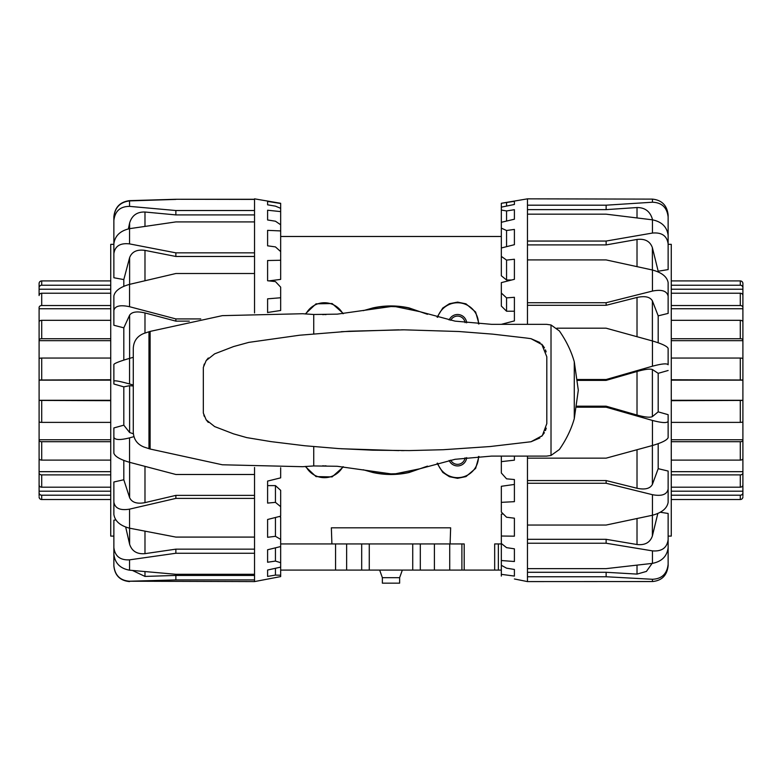 <?xml version="1.0" encoding="UTF-8"?>
<svg xmlns="http://www.w3.org/2000/svg" width="782" height="782" viewBox="0 0 782 782"><rect width="100%" height="100%" fill="white"/><g stroke="black" fill="none" stroke-linecap="round" stroke-linejoin="round"><path stroke-width="1.17" d="M437.637 317.277A20.918 20.918 0 0 1 478.467 323.924M437.099 317.14L442.778 308.03L449.435 303.709L457.548 302.116L465.964 303.836L475.632 312.047L478.985 323.953M342.829 466.746A20.918 20.918 0 0 1 305.889 466.414M343.445 466.805L332.125 476.893L316.036 476.6L305.283 466.463M437.637 463.149A20.918 20.918 0 0 0 478.467 456.512M478.985 456.473L475.632 468.389L465.964 476.6L457.548 478.32L449.435 476.717L442.778 472.406L437.099 463.296M427.49 466.131L409.094 472.514C397.031 475.153 384.969 475.153 372.906 472.514L363.268 469.767M426.679 466.395A84.114 84.114 0 0 1 424.264 467.48L424.264 467.196M409.24 471.869L409.69 471.761A83.664 83.664 0 0 0 419.514 468.868M409.24 472.328A84.114 84.114 0 0 1 372.76 472.328L372.76 471.869M372.31 471.761L372.76 472.328M322.751 314.667A9.149 9.149 0 0 1 325.977 314.638M325.977 465.789A9.149 9.149 0 0 1 322.751 465.759M465.065 322.653A7.585 7.585 0 0 0 450.745 320.327M449.161 320.004A9.149 9.149 0 0 1 466.668 322.849M465.065 457.773A7.585 7.585 0 0 1 450.745 460.109M466.668 457.578A9.149 9.149 0 0 1 449.161 460.432M342.829 313.68A20.918 20.918 0 0 0 305.889 314.012M305.283 313.963L316.036 303.836L332.125 303.533L343.445 313.621M363.268 310.659L372.906 307.922C384.969 305.283 397.031 305.283 409.094 307.922L427.49 314.305M372.31 308.665L372.76 308.098A84.114 84.114 0 0 1 409.24 308.098L409.24 308.567M419.514 311.559A83.664 83.664 0 0 0 409.69 308.665L409.24 308.098M280.67 236.487L501.33 236.487M280.67 543.94L331.91 543.94L331.353 527.821L450.647 527.821L450.09 543.94L461.898 543.94L461.898 570.088L449.718 570.088L449.718 543.94M501.33 570.088L464.195 570.088L464.195 543.94L412.73 543.94L420.305 543.94L420.305 570.088L361.695 570.088L361.695 543.94L412.73 543.94L412.73 570.088M399.631 577.673L399.631 583.157L382.369 583.157L382.369 577.673L399.631 577.673L402.339 570.088M331.91 543.94L369.27 543.94L369.27 570.088M424.264 313.24L424.264 312.956A84.114 84.114 0 0 1 426.679 314.041M494.674 570.088L494.674 543.94L501.33 543.94M464.195 570.088L462.533 570.088M449.718 570.088L420.305 570.088M361.695 570.088L280.67 570.088M668.131 244.336L671.269 244.336L671.269 536.1L668.131 536.1M527.469 456.102L527.469 581.593L652.442 581.544C661.826 580.664 667.056 575.396 668.131 565.757L668.131 564.281C667.056 573.871 661.826 578.866 652.442 579.276L652.442 581.544M577.057 406.19L606.128 406.19L606.128 407.197L652.442 420.442L652.442 445.515L606.128 458.154L527.469 458.154M577.83 380.375L606.128 380.375L637.017 371.479C644.974 369.29 650.096 368.635 652.384 369.505L658.19 373.327L658.19 411.86L668.131 414.675L668.131 421.361C667.056 423.228 661.826 422.915 652.442 420.442M652.442 202.225C661.826 202.548 667.056 207.484 668.131 217.025L668.131 215.001C667.056 205.383 661.826 200.094 652.442 199.117L652.442 202.225L606.128 205.187L527.469 205.187L527.469 198.843L501.33 203.281L514.4 201.316L514.4 204.473L501.33 207.142L501.33 210.065L506.56 210.945L514.4 209.693L514.4 219.214L501.33 222.293L501.33 210.065M668.131 534.556L668.131 564.281M652.11 563.411L646.411 571.417L637.017 574.096L606.128 572.287L606.128 576.754L652.442 579.276M652.442 563.372C661.826 561.496 667.056 556.266 668.131 547.674L668.131 539.551C667.056 547.84 661.826 551.613 652.442 550.87L652.442 563.372L606.128 568.631L527.469 568.631M660.311 512.249L668.131 513.461L668.131 539.551M527.469 539.316L606.128 539.316L637.017 544.516C644.974 545.386 650.096 542.542 652.384 535.973L657.809 513.51M606.128 539.316L606.128 543.236L652.442 550.87M652.442 515.25C661.826 512.709 667.056 508.417 668.131 502.367L668.131 488.994C667.056 494.547 661.826 496.443 652.442 494.693L652.442 515.25L606.128 525.045L527.469 525.045M527.469 480.559L606.128 480.559L637.017 488.261C644.974 489.923 650.096 488.642 652.384 484.439L658.19 468.672L668.131 471.057L668.131 488.994M606.128 480.559L606.128 483.256L652.442 494.693M652.442 445.515C661.826 442.749 667.056 440.129 668.131 437.666L668.131 421.361M606.128 406.19L637.017 415.056C644.974 417.217 650.096 417.735 652.384 416.611L658.19 411.86M652.442 366.211C661.826 363.698 667.056 363.219 668.131 364.764L668.131 348.342C667.056 346.191 661.826 343.728 652.442 340.962L652.442 366.211L606.128 379.514L577.742 379.514M556.892 328.196L606.128 328.196L652.442 340.962M668.131 354.07L668.131 364.764M652.442 291.07C661.826 289.242 667.056 290.972 668.131 296.261L668.131 282.566C667.056 276.769 661.826 272.586 652.442 270.005L652.442 291.07L606.128 302.722L527.469 302.722L527.469 324.335M527.469 205.187L527.469 259.917L606.128 259.917L652.442 270.005M527.469 305.293L606.128 305.293L637.017 297.453C644.974 295.743 650.096 296.877 652.384 300.865L658.19 315.85L668.131 313.406L668.131 296.261M652.442 233.056C661.826 232.234 667.056 235.881 668.131 244.004L668.131 235.402C667.056 226.966 661.826 221.775 652.442 219.83L652.442 233.056L606.128 241.052L527.469 241.052M527.469 214.17L606.128 214.17L652.442 219.83M527.469 244.903L606.128 244.903L637.017 239.458C644.974 238.52 650.096 241.267 652.384 247.689L658.19 271.227L668.131 269.595L668.131 244.004M652.53 219.84L652.384 219.146C650.096 211.404 644.974 207.533 637.017 207.543L606.128 209.635L606.128 205.187M668.131 246.653L668.131 217.025M527.469 198.843L652.442 199.117M506.56 297.874L506.56 311.216L501.33 306.055L501.33 293.045L506.56 297.874L514.4 297.297L514.4 320.903L501.33 324.335M506.56 260.103L506.56 279.995L501.33 275.772L501.33 256.388L506.56 260.103L514.4 259.243L514.4 279.311L501.33 282.625L501.33 293.045M514.4 244.688L501.33 247.992L501.33 228.139L506.56 230.504L514.4 229.419L514.4 244.688M514.4 578.973L527.469 581.593M514.4 576.08L501.33 574.34L501.33 565.288L506.56 568.172L514.4 569.462L514.4 576.08M514.4 561.515L501.33 560.528L501.33 543.49L506.56 547.644L514.4 548.817L514.4 561.515L514.4 548.817M514.4 456.102L514.4 460.168L501.33 461.634L501.33 472.983L506.56 478.828L514.4 479.542L514.4 501.673L501.33 502.347L501.33 512.063L506.56 517.225L514.4 518.192L514.4 536.178L501.33 536.022L501.33 514.106L503.178 513.911M501.33 502.347L501.33 486.287L514.4 484.449M501.33 461.634L501.33 456.102M514.4 311.216L506.56 311.216M511.692 279.995L506.56 279.995M506.56 230.504L506.56 246.662M506.56 210.945L506.56 221.052M501.33 536.022L501.33 543.49M501.33 560.528L501.33 565.288M501.33 574.34L501.33 576.08M501.33 222.293L501.33 228.139M501.33 247.992L501.33 256.388M514.4 202.45L514.4 204.473M506.56 202.646L506.56 206.077M501.33 207.142L501.33 203.32M527.469 259.917L527.469 302.722M606.128 209.635L527.469 209.635M527.469 572.287L606.128 572.287M527.469 576.754L606.128 576.754M527.469 543.236L606.128 543.236M527.469 483.256L606.128 483.256M576.891 407.197L606.128 407.197M606.128 380.375L606.128 379.514M606.128 305.293L606.128 302.722M606.128 244.903L606.128 241.052M668.131 370.492L658.19 373.327M658.19 271.227L658.19 271.921M658.19 315.85L658.19 342.77M658.19 443.687L658.19 468.672M113.869 547.508L113.869 554.243C114.944 563.196 120.174 568.514 129.558 570.195L129.558 559.844C120.174 560.332 114.944 556.217 113.869 547.508L113.869 520.186L115.814 519.932M280.67 575.2L275.44 575.102L267.6 576.402L267.6 570.019L280.67 567.126L280.67 576.588L254.531 581.593L254.531 537.087L175.872 537.087L129.558 528.182L129.558 509.141C120.174 510.695 114.944 508.339 113.869 502.073L113.869 481.995L123.81 479.757L123.81 460.432M113.869 443.834L113.869 427.94L123.81 425.173L123.81 386.865L113.869 384.011L113.869 381.03C114.944 380.375 120.174 381.352 129.558 383.972L129.558 358.371C120.174 361.108 114.944 363.112 113.869 364.383L113.869 381.03M123.81 360.111L123.81 327.834L113.869 325.263L113.869 310.464C114.944 305.948 120.174 304.697 129.558 306.71L129.558 284.365C120.174 287.033 114.944 290.884 113.869 295.938L113.869 310.464M123.81 286.29L123.81 279.585L113.869 277.747L113.869 253.691C114.944 246.095 120.174 242.831 129.558 243.896L129.558 228.667C120.174 230.788 114.944 235.832 113.869 243.789L113.869 253.691M113.869 536.1L110.731 536.1L110.731 244.336L113.869 244.336L113.869 216.692C114.944 207.181 120.174 201.834 129.558 200.642L175.872 199.273L254.531 199.41L254.531 198.843L280.67 203.281L280.67 208.325L275.44 206.145L267.6 204.816L267.6 201.414L280.67 203.506M280.67 567.126L280.67 562.708L275.44 561.075L267.6 562.248L267.6 549.766L280.67 546.55L280.67 539.375L275.44 536.315L267.6 537.293L267.6 519.492L280.67 516.159L280.67 506.677L275.44 502.367L267.6 503.09L267.6 481.086L280.67 477.851L280.67 467.763M267.6 312.595L267.6 298.832L280.67 297.756L280.67 287.141L275.44 281.588L267.6 280.748L267.6 260.523L280.67 260.259L280.67 251.599L275.44 246.897L267.6 245.822L267.6 237.718L267.6 245.822M254.531 312.956L254.531 199.41M254.531 537.087L254.531 467.48M129.558 509.141L175.872 498.398L254.531 498.398M129.558 200.906C120.174 202.118 114.944 207.465 113.869 216.956L113.869 220.514C114.944 211.15 120.174 206.438 129.558 206.37L129.558 200.906L175.872 199.41M113.869 249.683L113.869 220.514M254.531 214.913L175.872 214.913L144.983 212.02C137.026 211.795 131.904 215.47 129.617 223.026L128.375 228.891M175.872 214.913L175.872 210.524L129.558 206.37M129.558 228.667L175.872 221.912L254.531 221.912M254.531 252.85L175.872 252.85L129.558 243.896M129.558 284.365L175.872 273.514L254.531 273.514M200.749 318.919L175.872 318.919L129.558 306.71M129.558 358.371L133.282 357.315M133.282 385.037L129.558 383.972M129.558 437.871C120.174 440.227 114.944 440.031 113.869 437.304L113.869 453.189C114.944 456.502 120.174 459.542 129.558 462.309L129.558 437.871L133.947 436.649M133.37 433.795L129.617 432.514L123.81 425.173M113.869 427.94L113.869 437.304M254.531 474.488L175.872 474.488L129.558 462.309M113.869 502.073L113.869 514.458C114.944 521.174 120.174 525.748 129.558 528.182M123.81 479.757L129.617 497.665C131.904 502.484 137.026 504.136 144.983 502.631L175.872 495.377L175.872 498.398M129.558 559.844L175.872 553.255L254.531 553.255M125.687 527.068L129.617 544.233C131.904 551.183 137.026 554.33 144.983 553.656L175.872 549.15L175.872 553.255M254.531 574.291L175.872 574.291L129.558 570.195M254.531 581.593L129.558 581.221C120.174 580.547 114.944 575.396 113.869 565.748L113.869 535.895M129.558 581.221L175.872 579.921L254.531 579.921M132.5 570.479L144.983 576.422L175.872 575.435L175.872 579.921M275.44 502.367L275.44 485.612L280.67 490.343L280.67 506.677M267.6 485.612L275.44 485.612M279.536 516.452L280.67 517.225L280.67 539.375M275.44 536.315L275.44 517.489M275.44 561.075L275.44 547.84M280.67 546.55L280.67 562.708M267.6 562.248L267.6 549.766M275.44 575.102L275.44 568.289M267.6 201.414L267.6 204.816M267.6 210.231L280.67 211.599L280.67 224.766L275.44 221.208L267.6 219.977L267.6 210.231L267.6 219.977M280.67 260.259L280.67 279.389L268.861 280.885M280.67 297.756L280.67 310.483L267.6 312.487M267.6 237.718L267.6 230.358L280.67 230.925L280.67 224.766M280.67 230.925L280.67 251.599M280.67 211.599L280.67 208.325M175.872 549.15L254.531 549.15M175.872 495.377L254.531 495.377M123.81 386.865L129.617 385.682L133.282 386.005M123.81 327.834L129.617 315.175C131.904 311.832 137.026 311.089 144.983 312.937L175.872 321.138L175.872 318.919M189.293 321.138L175.872 321.138M123.81 279.585L129.617 257.64C131.904 251.677 137.026 249.263 144.983 250.387L175.872 256.467L175.872 252.85M254.531 256.467L175.872 256.467M175.872 575.435L254.531 575.435M254.531 199.273L175.872 199.273M254.531 210.524L175.872 210.524M671.269 379.759L742.9 380.003L742.9 440.481A2.61 1.222 180 0 1 740.29 441.703L671.269 441.703M742.9 421.156L742.9 400.423L671.269 400.677M671.269 380.16L742.9 380.16L742.9 358.811A2.61 0.762 180 0 0 740.29 358.048L671.269 358.048M671.269 338.723L740.29 338.723A2.61 1.222 0 0 1 742.9 339.955L742.9 359.27M742.9 495.837L742.9 492.699A2.61 2.502 180 0 1 740.29 495.202L671.269 495.202M671.269 499.522L740.29 499.522A2.61 2.6 -0 0 0 742.9 496.922M742.9 457.45L742.9 495.358M742.9 491.204L671.269 491.204M671.269 487.196L740.29 487.196A2.61 2.307 0 0 0 742.9 484.889L742.9 472.885A2.61 2.014 180 0 1 740.29 474.899L671.269 474.899M742.9 471.673L671.269 471.673M671.269 460.109L740.29 460.109A2.61 1.662 0 0 0 742.9 458.447L742.9 440.481M742.9 439.748L671.269 439.748M671.269 422.388L740.29 422.388A2.61 0.762 0 0 0 742.9 421.615L742.9 400.276L671.269 400.276M742.9 340.688L671.269 340.688M742.9 339.955L742.9 321.979A2.61 1.662 180 0 0 740.29 320.317L671.269 320.317M671.269 305.527L740.29 305.527A2.61 2.014 0 0 1 742.9 307.551L742.9 322.986M742.9 308.753L671.269 308.753M742.9 307.551L742.9 295.537A2.61 2.307 180 0 0 740.29 293.23L671.269 293.23M671.269 285.225L740.29 285.225A2.61 2.502 0 0 1 742.9 287.727L742.9 296.925M742.9 289.223L671.269 289.223M742.9 287.727L742.9 283.514A2.61 2.6 180 0 0 740.29 280.914L671.269 280.914M740.29 285.225L740.29 280.914A2.61 2.6 180 0 1 742.9 283.514L742.9 284.589M110.731 474.899L41.71 474.899A2.61 2.014 180 0 1 39.1 472.885L39.1 307.551A2.61 2.014 0 0 1 41.71 305.527L110.731 305.527M110.731 280.914L41.71 280.914A2.61 2.6 180 0 0 39.1 283.514L39.1 287.727A2.61 2.502 0 0 1 41.71 285.225L110.731 285.225M110.731 293.23L41.71 293.23A2.61 2.307 180 0 0 39.1 295.537L39.1 285.078M110.731 320.317L41.71 320.317A2.61 1.662 180 0 0 39.1 321.979L39.1 339.955A2.61 1.222 0 0 1 41.71 338.723L110.731 338.723M110.731 358.048L41.71 358.048A2.61 0.762 180 0 0 39.1 358.811L39.1 380.003L110.731 379.759M110.731 400.677L39.1 400.423L39.1 421.615A2.61 0.762 0 0 0 41.71 422.388L110.731 422.388M110.731 441.703L41.71 441.703A2.61 1.222 180 0 1 39.1 440.481L39.1 439.748L110.731 439.748M39.1 440.481L39.1 458.447A2.61 1.662 0 0 0 41.71 460.109L110.731 460.109M39.1 472.885L39.1 484.889A2.61 2.307 0 0 0 41.71 487.196L110.731 487.196M110.731 495.202L41.71 495.202A2.61 2.502 180 0 1 39.1 492.699L39.1 483.501M41.71 495.202L41.71 499.522A2.61 2.6 0 0 1 39.1 496.922A2.61 2.6 -0 0 0 41.71 499.522L110.731 499.522M39.1 289.223L110.731 289.223M39.1 308.753L110.731 308.753M39.1 322.986L39.1 339.955M39.1 340.688L110.731 340.688M110.731 380.16L39.1 380.16L39.1 359.27M39.1 421.156L39.1 400.276L110.731 400.276M39.1 471.673L110.731 471.673M39.1 491.204L110.731 491.204M39.1 492.699L39.1 495.837M39.1 439.748L39.1 457.45M541.652 436.356L544.389 432.71M545.445 430.559L546.237 428.165M208.315 357.99L206.174 360.59L203.33 367.374L203.33 413.062L206.174 419.846L214.63 426.571L233.564 433.863L246.731 437.607L270.973 441.615L304.785 445.75L338.723 448.585L372.721 450.188L409.318 450.579L443.218 449.718L489.991 446.551L531.007 441.752L542.307 435.652L546.813 423.619L546.813 356.807L541.682 344.1M540.01 342.575L531.007 338.684L526.081 338L492.572 334.129L458.839 331.509L404.089 329.828L349.183 331.226L299.574 335.224L248.764 342.389L233.564 346.563L214.63 353.855L206.174 360.59M544.458 347.834L542.307 344.784L531.007 338.684M206.174 419.846L208.315 422.436M204.346 363.972L203.838 365.38M419.68 468.809L455.075 459.298L491.585 456.102L546.589 456.102L551.017 455.456L559.365 449.513C566.276 439.582 571.251 429.298 574.271 418.683L578.309 390.218L574.271 361.753C571.251 351.128 566.276 340.854 559.365 330.923L551.017 324.97L546.589 324.335L491.585 324.335L455.075 321.138L419.68 311.627L395.76 306.691L391 306.554L337.238 314.149L313.738 314.491L302.644 313.729L222.342 315.645L150.115 331.412A404.343 404.343 -97.1 0 0 148.971 331.773L144.005 333.396C137.261 336.074 133.683 341.03 133.282 348.273L133.282 432.153C133.683 439.406 137.261 444.362 144.005 447.04L148.971 448.663A404.343 404.343 -82.9 0 0 150.115 449.024L222.342 464.782L302.644 466.698L313.738 465.945L337.238 466.277L391 473.872L395.76 473.736L419.68 468.809M531.007 441.752L539.893 437.949M546.139 351.91L545.455 349.886M203.838 415.047L204.346 416.464M341.343 448.751L398.859 450.598M401.479 450.608L404.089 450.598M398.859 329.828L341.343 331.676M404.089 329.828L401.479 329.828M498.369 570.088L498.369 543.94M434.401 570.088L434.401 543.94M346.641 570.088L346.641 543.94M335.556 570.088L335.556 543.94M652.384 416.611L652.384 369.505M637.017 371.479L637.017 415.056M637.017 207.543L637.017 217.855M652.384 219.82L652.384 219.146M637.017 239.458L637.017 266.584M652.384 269.995L652.384 247.689M637.017 297.453L637.017 336.69M652.384 340.952L652.384 300.865M637.017 449.748L637.017 488.261M652.384 484.439L652.384 445.535M637.017 518.574L637.017 544.516M652.384 535.973L652.384 515.27M637.017 565.21L637.017 574.096M144.983 502.631L144.983 466.395M129.617 462.318L129.617 497.665M144.983 553.656L144.983 531.213M129.617 528.192L129.617 544.233M129.617 385.682L129.617 432.514M144.983 333.064L144.983 312.937M129.617 315.175L129.617 358.352M144.983 280.699L144.983 250.387M129.617 257.64L129.617 284.355M144.983 226.33L144.983 212.02M129.617 223.026L129.617 228.657M144.983 576.422L144.983 571.652M740.29 495.202L740.29 499.522M740.29 474.899L740.29 487.196M740.29 441.703L740.29 460.109M740.29 400.677L740.29 422.388M740.29 358.048L740.29 379.759M740.29 320.317L740.29 338.723M740.29 293.23L740.29 305.527M41.71 285.225L41.71 280.914M41.71 305.527L41.71 293.23M41.71 338.723L41.71 320.317M41.71 379.759L41.71 358.048M41.71 422.388L41.71 400.677M41.71 460.109L41.71 441.703M41.71 487.196L41.71 474.899M313.738 314.491L313.738 333.806M551.017 324.97L551.017 455.456M313.738 446.62L313.738 465.945M148.971 331.773L148.971 448.663M150.115 331.412L150.115 449.024M574.271 361.753L574.271 418.683M382.369 577.673L379.661 570.088M129.558 581.593C120.027 580.664 114.807 575.435 113.869 565.904"/></g></svg>
